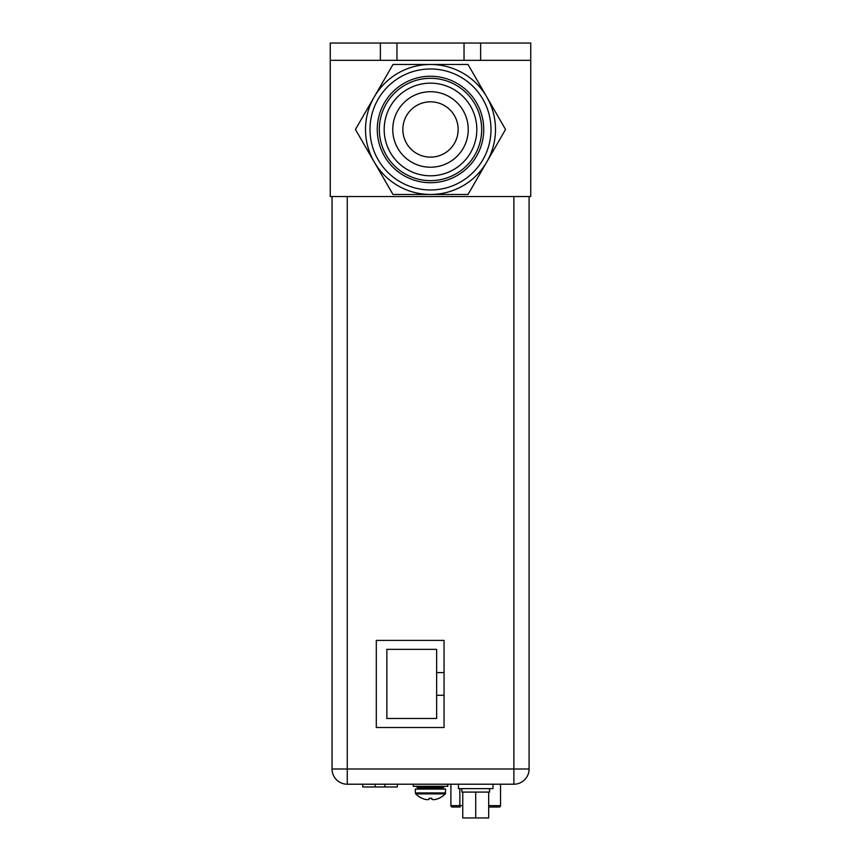 <?xml version="1.0" encoding="UTF-8"?>
<svg xmlns="http://www.w3.org/2000/svg" width="861" height="861" viewBox="0 0 861 861"><rect width="100%" height="100%" fill="white"/><g stroke="black" fill="none" stroke-linecap="round" stroke-linejoin="round"><path stroke-width="1.29" d="M330.247 196.534L330.247 60.335L530.753 60.335L530.753 196.534L330.247 196.534M380.379 60.335L380.379 43.05L480.621 43.05L480.621 60.335M380.379 43.05L330.247 43.05L330.247 60.335M480.621 43.05L530.753 43.05L530.753 60.335M374.212 96.981L392.982 64.478L468.018 64.478L505.547 129.473L468.018 194.468L392.982 194.468L355.453 129.473L374.212 96.981A64.995 64.995 0 0 1 495.495 129.473A64.995 64.995 0 0 1 374.212 161.965A64.995 64.995 0 0 1 374.212 96.981M430.5 68.977A60.496 60.496 0 0 1 490.996 129.473A60.496 60.496 0 0 1 430.5 189.969A60.496 60.496 0 0 1 370.004 129.473A60.496 60.496 0 0 1 430.5 68.977M430.5 76.242A53.231 53.231 0 0 1 483.731 129.473A53.231 53.231 0 0 1 430.5 182.704A53.231 53.231 0 0 1 377.269 129.473A53.231 53.231 0 0 1 430.5 76.242M430.5 78.308A51.165 51.165 0 0 1 481.665 129.473A51.165 51.165 0 0 1 430.5 180.638A51.165 51.165 0 0 1 379.335 129.473A51.165 51.165 0 0 1 430.5 78.308M430.5 83.151A46.322 46.322 0 0 0 384.178 129.473A46.322 46.322 0 0 0 430.5 175.795A46.322 46.322 0 0 0 476.822 129.473A46.322 46.322 0 0 0 430.5 83.151M430.5 167.217A37.744 37.744 0 0 1 392.756 129.473A37.744 37.744 0 0 1 430.5 91.718A37.744 37.744 0 0 1 468.244 129.473A37.744 37.744 0 0 1 430.5 167.217M430.5 157.132A27.66 27.66 0 0 0 458.16 129.473A27.66 27.66 0 0 0 430.5 101.813A27.66 27.66 0 0 0 402.84 129.473A27.66 27.66 0 0 0 430.5 157.132M444.05 695.268L436.635 695.268L436.635 718.494L386.858 718.494L386.858 649.355L436.635 649.355L436.635 672.592L444.05 672.592M436.635 695.268L436.635 672.592M529.095 196.534L529.095 769.002A15.207 15.207 0 0 1 513.877 784.21L347.263 784.21A15.207 15.207 0 0 1 332.045 769.002L332.045 196.534M444.05 640.401L444.05 727.513L376.3 727.513L376.3 640.401L444.05 640.401M375.224 784.21L375.224 786.976L362.782 786.976L362.782 784.21M375.224 786.976L397.351 786.976L397.351 784.21M489.887 807.026L498.465 807.026M452.972 807.026L460.183 807.026M452.283 807.026A1.378 1.378 0 0 1 450.895 805.648A1.378 1.378 0 0 0 452.283 807.026A1.378 1.378 0 0 1 450.895 805.648L450.895 784.21M488.682 805.648L500.532 805.648A1.378 1.378 0 0 1 499.154 807.026A1.378 1.378 0 0 0 500.532 805.648L500.532 784.21M458.429 784.21L458.429 788.633L492.998 788.633L492.998 784.21M461.883 788.633L461.883 792.088L462.755 792.088L462.755 817.95L488.682 817.95L488.682 792.088L489.543 792.088L489.543 788.633M462.755 792.088L475.713 792.088L475.713 817.95M475.713 792.088L488.682 792.088M429.187 798.265L431.813 798.265L430.478 798.308L431.813 798.265L431.813 799.234A20.18 10.095 -90 0 0 433.46 799.686A20.18 17.478 -90 0 0 436.312 799.234A20.546 20.546 0 0 0 438.83 798.308L438.83 798.308M422.17 798.308L422.17 798.308A20.546 20.546 0 0 0 424.688 799.234A20.18 17.478 90 0 0 427.54 799.686A20.18 10.095 90 0 0 429.187 799.234L429.187 798.308M438.938 798.308A20.589 20.589 0 0 0 445.245 793.885L445.643 789.053L415.357 789.053L415.357 792.927L445.643 792.927L445.245 793.885L415.755 793.885A20.589 20.589 0 0 0 422.062 798.308M413.215 784.21L413.215 786.287L447.785 786.287L447.785 784.21M396.964 43.05L396.964 60.335M464.036 60.335L464.036 43.05M347.263 196.534L347.263 784.21A15.207 15.207 0 0 1 332.045 769.002L513.877 769.002L513.877 196.534M513.877 769.002L529.095 769.002A15.207 15.207 0 0 1 513.877 784.21L513.877 769.002M384.91 786.976L384.91 784.21M450.895 805.648L459.849 805.648L460.075 807.026M459.849 788.633L459.849 805.648L462.755 805.648M430.5 787.944L443.426 787.944L442.328 789.053L443.426 787.395L417.574 787.395L416.466 786.287L417.574 787.944L430.5 787.944M415.357 792.927L415.755 793.885L415.357 792.927M417.574 787.944L418.672 789.053L417.574 787.944M443.426 787.395L444.534 786.287L443.426 787.395"/></g></svg>
